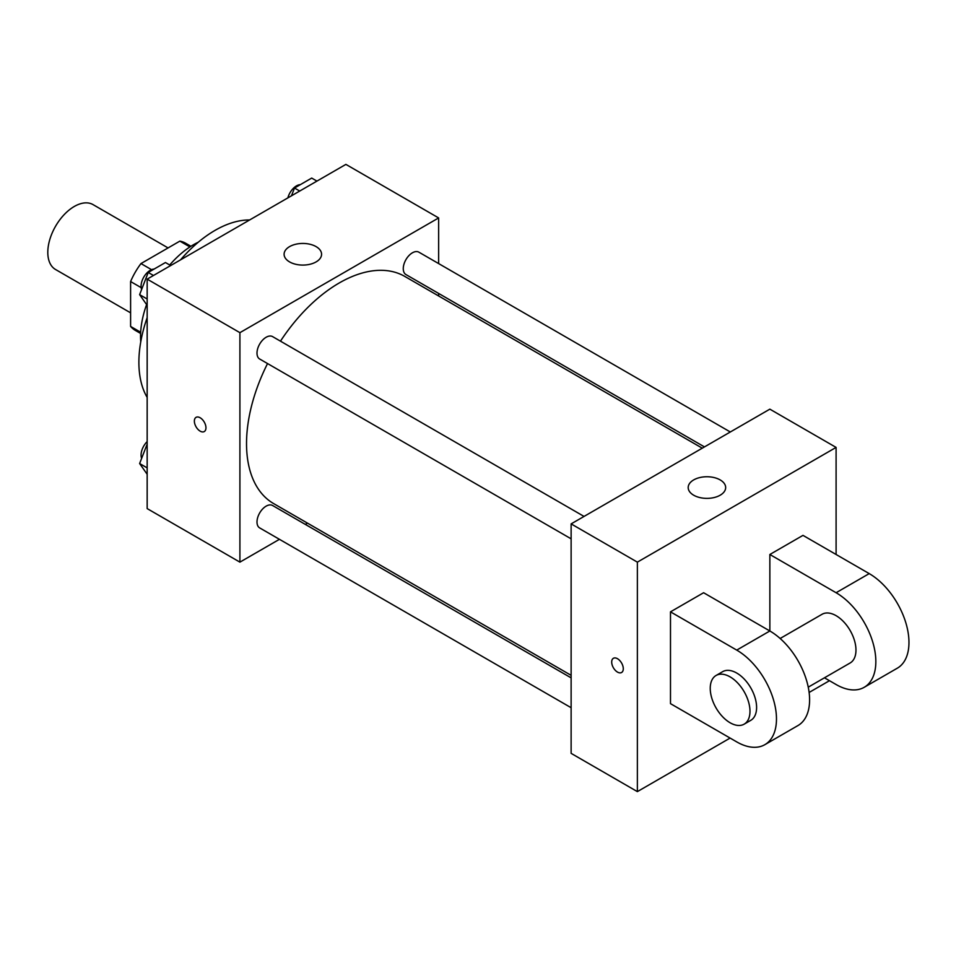 <?xml version="1.0" encoding="UTF-8"?>
<svg xmlns="http://www.w3.org/2000/svg" width="956" height="956" viewBox="0 0 956 956"><rect width="100%" height="100%" fill="white"/><g stroke="black" fill="none" stroke-linecap="round" stroke-linejoin="round"><path stroke-width="1.43" d="M168.077 247.927L93.031 204.608A37.475 21.63 120 0 0 64.16 214.646A37.475 21.63 120 0 0 47.8 252.348A37.475 21.63 120 0 0 55.556 269.508L130.602 312.839M151.538 269.676L140.974 263.569L179.847 241.127A50.321 29.05 120 0 1 185.572 243.194L190.925 246.278M140.663 332.234L130.602 326.426A50.321 29.05 120 0 0 135.25 330.358L140.604 333.453M130.602 326.426L130.602 281.542A50.321 29.05 120 0 1 140.974 263.569M141.165 287.637L130.602 281.542M189.909 246.935L179.847 241.127M140.759 341.854A74.95 43.271 -60 0 1 146.603 304.57M169.714 264.991A74.95 43.271 -60 0 1 198.286 242.203M147.164 397.409A107.729 62.2 -60 0 1 147.164 317.643M180.529 259.865A107.729 62.2 -60 0 1 249.6 219.976M279.439 539.315L239.908 562.14L147.164 508.592L147.164 279.128L345.893 164.384L438.637 217.932L438.637 263.581M307.485 523.123L305.299 524.39M267.549 363.555A131.151 75.727 120 0 0 246.529 443.584A131.151 75.727 120 0 0 273.691 503.621L571.126 675.342M702.278 448.173L404.842 276.451A131.151 75.727 120 0 0 280.478 341.161M438.637 293.444L438.637 295.954M239.908 562.14L239.908 332.664L438.637 217.932M730.312 431.981L418.871 252.169A12.93 7.469 120 0 0 408.905 255.634A12.93 7.469 120 0 0 403.265 268.648A12.93 7.469 120 0 0 405.942 274.563L704.464 446.906M571.126 677.864L272.603 505.509A12.93 7.469 120 0 0 262.637 508.974A12.93 7.469 120 0 0 256.997 521.988A12.93 7.469 120 0 0 259.674 527.903L571.126 707.715M571.126 538.826L259.674 359.014A12.93 7.469 -60 0 1 259.674 344.076A12.93 7.469 -60 0 1 272.603 336.62L584.056 516.431M239.908 332.664L147.164 279.128M289.584 261.908A18.738 10.815 180 0 1 284.099 254.26A18.738 10.815 180 0 1 302.837 243.445A18.738 10.815 180 0 1 321.575 254.26A18.738 10.815 180 0 1 310.007 264.262A18.738 10.815 180 0 1 289.584 261.908M205.958 427.798A8.198 4.732 60 0 1 204.261 431.55A8.198 4.732 60 0 1 196.064 426.818A8.198 4.732 60 0 1 196.064 417.354A8.198 4.732 60 0 1 202.373 419.553A8.198 4.732 60 0 1 205.958 427.798M204.261 431.55A8.198 4.732 60 0 1 196.064 426.818A8.198 4.732 60 0 1 196.064 417.354M730.109 738.068L637.365 791.616L571.126 753.364L571.126 523.888L769.855 409.156L836.094 447.408L836.094 554.492M147.164 305.37L139.624 294.639L148.228 272.46L165.448 262.53L170.67 265.553M147.164 299.001L139.624 294.639M153.462 275.483L148.228 272.46M154.083 269.09A12.93 7.469 120 0 0 141.07 286.155A12.93 7.469 120 0 0 141.631 289.477M291.472 195.801L294.496 188.021L311.704 178.079L316.938 181.102M299.73 191.045L294.496 188.021M300.351 184.639A12.93 7.469 120 0 0 287.864 197.892M147.164 474.26L139.624 463.541L147.164 444.11M147.164 467.89L139.624 463.541M147.164 441.588A12.93 7.469 120 0 0 141.07 455.056A12.93 7.469 120 0 0 141.631 458.366M617.492 672.092A8.198 4.732 -120 0 0 621.591 672.498A8.198 4.732 60 0 1 617.492 672.092A8.198 4.732 60 0 1 612.139 664.874A8.198 4.732 60 0 1 613.394 658.302A8.198 4.732 -120 0 0 612.139 664.874A8.198 4.732 -120 0 0 617.492 672.092M613.394 658.302A8.198 4.732 60 0 1 621.591 663.034A8.198 4.732 60 0 1 621.591 672.498M637.365 791.616L637.365 562.14L571.126 523.888L769.855 409.156M571.126 753.364L571.126 523.888M720.167 479.912A18.738 10.815 180 0 1 725.664 487.56A18.738 10.815 180 0 1 706.926 498.375A18.738 10.815 180 0 1 688.189 487.56A18.738 10.815 180 0 1 699.756 477.57A18.738 10.815 180 0 1 720.167 479.912M637.365 562.14L836.094 447.408M829.473 680.696L809.123 692.455M670.491 703.652L670.491 611.852L736.729 650.104A56.213 32.456 60 0 1 773.452 699.637A56.213 32.456 60 0 1 764.836 744.676A56.213 32.456 60 0 1 736.729 741.892L670.491 703.652M764.836 744.676L797.961 725.556A56.213 32.456 -120 0 0 806.577 680.517A56.213 32.456 -120 0 0 769.855 630.984L703.604 592.732L670.491 611.852M736.729 650.104L769.855 630.984L769.855 554.492L802.98 535.372L869.219 573.612A56.213 32.456 60 0 1 905.941 623.145A56.213 32.456 60 0 1 897.326 668.184L864.2 687.304A56.213 32.456 60 0 1 836.094 684.52L824.454 677.804M780.144 638.488L822.041 614.29A28.106 16.228 60 0 1 843.706 621.818A28.106 16.228 60 0 1 855.967 650.104A28.106 16.228 60 0 1 850.147 662.974L808.25 687.161M869.219 573.612L836.094 592.732L769.855 554.492M836.094 592.732A56.213 32.456 60 0 1 872.816 642.265A56.213 32.456 60 0 1 864.2 687.304M716.056 675.486L722.676 671.662A28.106 16.228 60 0 1 744.342 679.19A28.106 16.228 60 0 1 756.602 707.476A28.106 16.228 60 0 1 750.783 720.334L744.162 724.158A28.106 16.228 60 0 1 716.056 707.93A28.106 16.228 60 0 1 716.056 675.486A28.106 16.228 60 0 1 737.709 683.014A28.106 16.228 60 0 1 749.982 711.3A28.106 16.228 60 0 1 744.162 724.158"/></g></svg>

